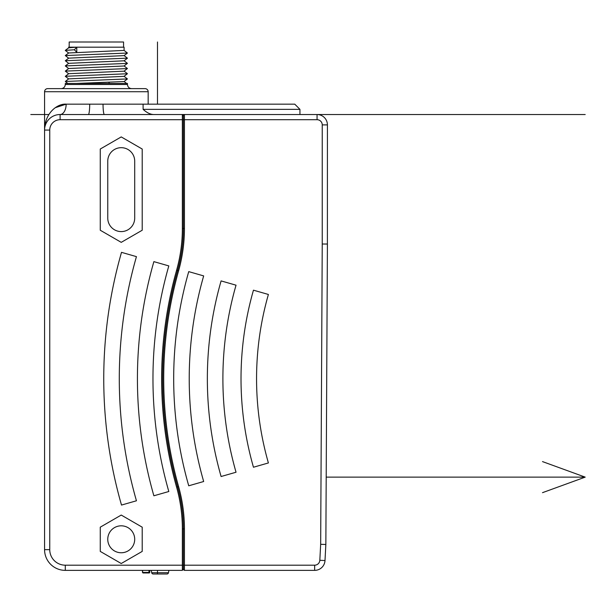 <?xml version="1.0" encoding="UTF-8"?>
<svg xmlns="http://www.w3.org/2000/svg" width="616" height="616" viewBox="0 0 616 616"><rect width="100%" height="100%" fill="white"/><g stroke="black" fill="none" stroke-linecap="round" stroke-linejoin="round"><path stroke-width="0.92" d="M182.359 528.928A154.362 154.362 0 0 0 176.592 487.14A400.546 400.546 0 0 1 176.592 270.278A154.362 154.362 0 0 0 182.359 228.49L182.359 119.704L183.391 119.704L183.391 115.123L184.43 114.522L182.359 114.522L182.359 119.704L60.106 119.704A10.357 10.357 0 0 0 49.75 130.068L49.75 549.649A15.539 15.539 0 0 0 65.288 565.188L182.359 565.188L182.359 528.928L183.391 528.928L183.391 569.769L184.43 570.37L314.653 570.37L184.43 570.37L184.43 528.928A156.441 156.441 0 0 0 178.586 486.578A398.475 398.475 0 0 1 178.586 270.832A156.441 156.441 0 0 0 184.43 228.49L184.43 114.522L585.2 114.522M314.653 565.188L314.653 570.37A10.357 10.357 0 0 0 325.002 560.552L325.849 544.467L320.666 544.321L319.827 560.283A5.182 5.182 0 0 1 314.653 565.188L182.359 565.188L182.359 570.37L183.391 568.576L182.359 570.37L65.288 570.37L182.359 570.37M58.959 114.568L57.773 114.699L58.959 114.568M55.317 115.284L53.992 115.777M52.014 116.801L51.544 117.094M45.515 124.717L44.999 126.442L45.515 124.717M183.391 116.316L182.359 114.522L88.358 114.522A10.357 1.332 -90 0 0 88.365 114.522L60.106 114.522A15.539 15.539 0 0 0 44.568 130.068C44.822 112.127 58.227 103.373 66.151 104.166L148.171 104.166L148.171 91.73L44.568 91.73L44.568 549.649A20.721 20.721 0 0 0 65.288 570.37L65.288 565.188M51.713 116.986L52.114 116.74M54.062 115.754L54.832 115.446M60.106 119.704L60.106 114.522A10.357 6.045 90 0 0 66.151 104.166L55.271 107.7M327.389 249.472L325.849 544.467L320.666 544.321L322.237 244.021L322.237 124.886A5.182 5.182 0 0 0 317.055 119.704L183.391 119.704L183.391 228.49L184.43 228.49M299.946 114.522L299.946 109.348L143.112 109.348C147.07 112.951 150.82 114.676 154.354 114.522M299.946 109.348L294.764 104.166L143.081 104.166L143.112 109.348M176.592 270.278L177.593 270.555A155.401 155.401 0 0 0 183.391 228.49L182.359 228.49M268.399 294.463L253.461 290.182A321.159 321.159 0 0 0 253.461 467.236L268.399 462.947A305.621 305.621 0 0 1 268.399 294.463M236.036 285.185L221.098 280.904A354.831 354.831 0 0 0 221.098 476.515L236.036 472.233A339.293 339.293 0 0 1 236.036 285.185M203.673 275.906L188.735 271.625A388.504 388.504 0 0 0 188.735 485.793L203.673 481.512A372.965 372.965 0 0 1 203.673 275.906M322.237 244.021L327.419 244.028L327.389 249.21L327.419 124.886A10.357 10.357 0 0 0 317.055 114.522L317.055 119.704M184.43 528.928L183.391 528.928A155.401 155.401 0 0 0 177.593 486.863L178.586 486.578M121.236 563.517L142.211 551.405L142.211 527.18L121.236 515.061L100.254 527.18L100.254 551.405L121.236 563.517M121.236 136.921L100.254 149.034L100.254 230.238L121.236 242.35L142.211 230.238L142.211 149.034L121.236 136.921M168.815 265.912L153.877 261.631A424.763 424.763 0 0 0 153.877 495.788L168.815 491.506A409.224 409.224 0 0 1 168.815 265.912M121.506 252.344A458.435 458.435 0 0 0 121.506 505.066L136.444 500.785A442.896 442.896 0 0 1 136.444 256.633L121.506 252.344M104.374 114.522L104.374 114.522A10.357 1.332 90 0 1 103.041 104.166L89.697 104.166A10.357 1.332 90 0 1 88.358 114.522M174.213 570.37L179.756 570.37M168.892 570.37L168.476 572.711A1.555 1.555 90 0 1 166.944 573.997L153.222 573.997A1.555 1.555 -90 0 1 151.69 572.711L151.274 570.37M149.526 572.849A0.516 0.516 0 0 0 149.726 572.441L149.203 572.957L142.997 572.957L142.481 572.441L142.75 570.37M142.473 572.441L142.473 570.37L142.473 572.441L142.989 572.957L142.75 572.441L148.964 572.441L149.203 572.957L149.726 572.441L149.203 572.957L149.726 572.441L148.964 572.441L149.726 572.441L149.726 570.37M49.75 130.068L44.568 130.068A15.539 15.539 0 0 1 60.106 114.522L61.877 114.522M178.586 270.832L177.593 270.555A399.515 399.515 0 0 0 177.593 486.863L176.592 487.14M107.761 539.293A13.467 13.467 0 0 0 121.236 552.76A13.467 13.467 0 0 0 134.704 539.293A13.467 13.467 0 0 0 121.236 525.818A13.467 13.467 0 0 0 107.761 539.293M134.704 218.126L134.704 161.146A13.467 13.467 0 0 0 121.236 147.678A13.467 13.467 0 0 0 107.761 161.146L107.761 218.126A13.467 13.467 0 0 0 121.236 231.593A13.467 13.467 0 0 0 134.704 218.126M44.568 91.73A3.111 3.111 0 0 1 47.678 88.627L145.06 88.627A3.111 3.111 0 0 1 148.171 91.73M63.587 88.627L50.004 88.627M65.288 84.484L127.45 84.484L127.45 83.445L65.288 83.445L65.288 84.484C65.042 86.995 63.664 88.381 61.146 88.627M76.469 83.445L94.394 83.445M76.769 83.437L124.055 81.528L127.427 78.933L65.304 81.466L67.806 83.445M124.055 71.102L127.427 73.697L124.055 76.346L68.684 78.871L65.304 81.466M124.055 65.927L127.427 68.515L124.055 71.171L68.676 73.697L65.304 76.346L68.684 78.94M127.427 68.576L65.304 71.109L68.684 73.758M127.427 73.751L65.304 76.284M124.055 76.284L127.427 78.933M109.563 83.445L108.947 82.405L108.947 83.445M124.055 60.745L127.427 63.34L124.055 65.989L68.684 68.515L65.304 71.109M74.39 49.765L65.304 50.389L68.676 47.802L76.769 47.186L76.777 52.36L74.39 49.765L76.769 47.186L124.086 47.186L124.086 50.42L68.684 52.976L65.304 55.563L68.684 58.22M124.062 50.389L127.427 53.038L65.304 55.563M127.42 58.15L65.304 60.745L68.684 63.394M127.427 63.394L65.304 65.927L68.684 68.576M65.304 65.927L68.684 63.333L124.055 60.807L127.427 58.212M127.427 53.038L124.055 55.625L68.684 58.15L65.304 60.745M76.769 47.186L68.653 47.186L68.653 47.817M69.177 47.186L69.177 42.003L123.562 42.003L123.562 47.186M30.8 114.522L48.887 114.522M88.488 114.522L104.243 114.522M157.496 573.997L157.496 570.37M157.496 104.166L157.496 42.003M542.504 492.669L585.2 477.13L326.195 477.13M542.504 461.592L585.2 477.13M314.653 570.37A10.357 10.357 0 0 0 325.002 560.552L319.827 560.283L320.666 544.321M322.237 124.886L327.419 124.886M327.419 244.028L326.434 244.028M325.286 244.028L323.831 244.028M49.75 549.649L44.568 549.649M151.69 572.711L168.476 572.711M148.964 572.441L148.964 570.37M60.106 114.522L59.552 114.538M127.45 84.484C127.697 86.995 129.075 88.381 131.593 88.627M126.634 83.445L124.055 81.466M68.684 53.038L65.311 50.443M124.055 55.563L127.427 58.158"/></g></svg>
